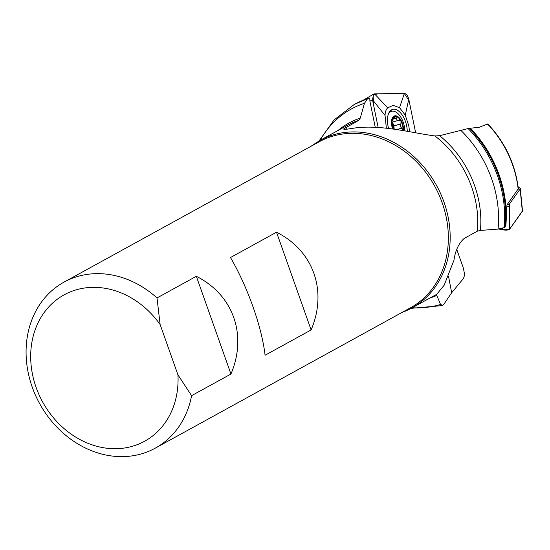 <?xml version="1.0" encoding="UTF-8"?>
<svg xmlns="http://www.w3.org/2000/svg" width="550" height="550" viewBox="0 0 550 550"><rect width="100%" height="100%" fill="white"/><g stroke="black" fill="none" stroke-linecap="round" stroke-linejoin="round"><path stroke-width="0.82" d="M518.189 189.282A96.834 81.668 -118.8 0 0 487.547 124.004L479.181 127.297L470.298 128.226A110.234 92.971 61.2 0 1 505.773 226.552L506.969 204.903L518.334 188.732M487.547 124.004L487.472 124.534M505.773 226.552L505.099 227.102A110.474 93.17 -118.8 0 0 469.281 128.267L439.643 135.692A96.807 81.648 61.2 0 1 480.425 230.429L498.073 229.089A107.965 91.059 -118.8 0 0 460.659 130.171M467.995 128.425A110.474 93.17 61.2 0 1 504.158 227.617L505.099 227.102M504.158 227.617L498.073 229.089M477.386 231.165A95.556 80.589 -118.8 0 0 434.899 135.939C412.074 132.942 381.893 124.616 355.692 127.882L346.239 129.278L344.053 129.387L343.585 128.975L358.737 120.361A95.556 80.589 -118.8 0 0 347.449 125.297L319.839 140.484A95.556 80.589 61.2 0 1 331.134 135.547A95.556 80.589 61.2 0 1 439.808 191.881A95.556 80.589 61.2 0 1 411.929 307.931L436.741 294.291L444.152 285.23L453.942 260.308C455.338 250.504 458.776 243.196 464.269 238.377L477.386 231.165L480.425 230.429M369.408 98.031L368.445 98.292L369.786 98.024L369.909 101.207L375.251 127.325M354.922 104.156L353.98 104.672A110.474 93.17 61.2 0 1 367.51 98.808L368.445 98.292A110.474 93.17 -118.8 0 0 354.922 104.156L368.809 98.134M367.51 98.808L364.444 103.304A107.965 91.059 -118.8 0 0 320.127 140.326M358.737 120.361L360.271 118.113L364.444 103.304M456.748 249.384L463.375 268.084L464.681 274.883L463.492 278.438L451.681 292.738L448.58 276.588M442.337 305.614L443.822 304.329L451.681 292.738M436.384 294.381L440.536 304.459L442.826 305.36M434.899 135.939L439.643 135.692M470.298 128.226L469.281 128.267M63.992 282.136L319.131 141.811A94.724 79.894 61.2 0 1 333.327 135.994A94.724 79.894 61.2 0 1 438.838 194.446A94.724 79.894 61.2 0 1 410.431 307.814L155.292 448.14A94.724 79.894 61.2 0 1 39.641 403.638A94.724 79.894 61.2 0 1 63.992 282.136A94.724 79.894 61.2 0 1 78.189 276.313A94.724 79.894 61.2 0 1 157.004 297.942L196.343 276.306C233.324 294.91 247.507 334.964 230.945 374.027L191.606 395.663A94.724 79.894 61.2 0 1 155.292 448.14M265.086 355.245C261.862 327.071 247.679 287.018 230.484 257.531L276.512 232.21C313.493 250.821 327.676 290.874 311.121 329.931L265.086 355.245M191.606 395.663L177.946 374.866A83.538 70.455 61.2 0 1 86.377 442.654A83.538 70.455 61.2 0 1 41.635 316.312A83.538 70.455 61.2 0 1 160.126 324.534L157.004 297.942M177.946 374.866L160.126 324.534M311.121 329.931L276.512 232.21M230.945 374.027L196.343 276.306M392.123 120.601L392.686 120.443L392.006 121.309L392.047 123.936L393.188 129.051A9.618 5.074 -105.8 0 1 392.006 121.309A9.618 5.074 -105.8 0 1 395.553 116.573A9.618 5.074 -105.8 0 1 401.012 121.186A9.618 5.074 -105.8 0 1 402.923 130.542L401.954 128.178L396.942 129.601M403.425 130.646A10.443 5.507 74.2 0 0 396.825 116.05A10.443 5.507 74.2 0 0 391.82 126.005A10.443 5.507 74.2 0 0 392.679 128.982M404.882 130.893A15.668 8.264 74.2 0 0 391.593 111.306A15.668 8.264 74.2 0 0 388.362 114.132M392.184 120.347L395.553 116.573L396.509 118.092C396.55 119.886 397.368 120.581 398.97 120.168L399.547 119.824M399.094 120.079L401.012 121.186L400.943 123.908C399.974 125.51 400.263 126.919 401.803 128.123L401.954 128.178M391.71 122.292L398.97 120.168M391.978 123.42A7.418 3.912 -105.8 0 1 393.855 128.033A7.418 3.912 -105.8 0 1 394.034 129.167M394.185 129.188L393.903 125.84L392.459 122.079M401.067 123.812L393.903 125.84M396.55 117.927L393.91 118.669M388.603 128.459A17.222 9.082 -105.8 0 1 392.267 109.519A17.222 9.082 -105.8 0 1 393.91 109.209A17.222 9.082 -105.8 0 1 406.649 125.833A17.222 9.082 -105.8 0 1 407.254 131.306M386.361 128.198L385.041 115.431C385.179 111.932 386.059 109.402 387.688 107.848L393.126 105.359L399.547 107.69L405.268 115.156L408.788 125.806L409.599 131.718M369.909 101.207L372.474 99.701L378.152 127.483L373.526 104.837L373.106 94.593L379.184 93.789L404.367 93.445L374.516 93.858L387.688 107.848M374.516 93.858L373.677 94.084L372.474 99.701L385.041 115.431M404.367 93.445L409.097 100.767L415.649 132.804L408.781 99.206C407.866 95.679 406.395 93.761 404.367 93.445L399.547 107.69M408.781 99.206L405.268 115.156M502.583 228.278L502.597 229.811L498.685 229.034L509.41 229.357M502.597 229.811C506.179 230.395 508.558 230.141 509.726 229.048L509.506 203.906L520.135 189.049L522.342 211.406L509.726 229.048M509.712 229.068L522.5 210.863L520.286 188.506L518.086 186.677M506.969 204.903L509.506 203.906M520.135 189.049L520.286 188.506M509.527 206.683L507.045 206.188M345.627 127.573A89.526 47.218 74.2 0 0 346.61 129.236M436.631 295.474A96.807 81.648 61.2 0 1 430.018 297.99M412.225 307.773A107.965 91.059 -118.8 0 0 440.536 304.459M337.92 130.536A96.807 81.648 61.2 0 1 360.271 118.113M402.201 312.345L411.929 307.931A95.556 80.589 61.2 0 1 402.27 312.304M400.943 123.908L393.855 125.916M401.803 128.123L396.715 129.566M396.509 118.092L393.834 118.848M392.294 111.169A16.871 8.903 74.2 0 0 390.424 110.708M518.327 188.643C515.261 163.914 505.092 142.34 487.816 123.915M442.441 305.587L411.201 308.33M353.98 104.672L333.981 120.024L319.11 140.889M319.839 140.484L310.901 146.341M389.434 111.918L391.593 111.306M373.677 94.084L363.309 100.155"/></g></svg>
